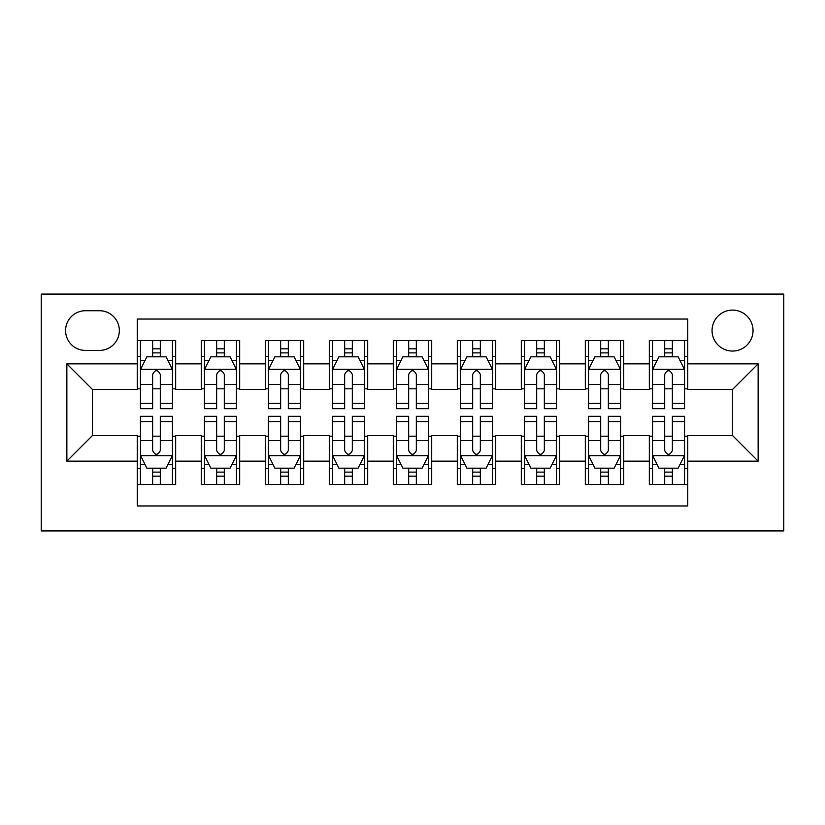 <?xml version="1.0" encoding="UTF-8"?>
<svg xmlns="http://www.w3.org/2000/svg" width="825" height="825" viewBox="0 0 825 825"><rect width="100%" height="100%" fill="white"/><g stroke="black" fill="none" stroke-linecap="round" stroke-linejoin="round"><path stroke-width="1.24" d="M732.538 310.087A20.481 20.481 0 0 0 712.058 330.567A20.481 20.481 0 0 0 732.538 351.048A20.481 20.481 0 0 0 753.029 330.567A20.481 20.481 0 0 0 732.538 310.087M41.25 530.918L783.75 530.918L783.75 294.082L41.25 294.082L41.25 530.918M687.741 340.488L649.337 340.488L649.337 363.856L623.731 363.856L623.731 389.462L649.337 389.462L649.337 363.856M623.731 363.856L623.731 340.488L585.327 340.488L585.327 363.856L559.721 363.856L559.721 389.462L585.327 389.462L585.327 363.856M559.721 363.856L559.721 340.488L521.317 340.488L521.317 363.856L495.712 363.856L495.712 389.462L521.317 389.462L521.317 363.856M495.712 363.856L495.712 340.488L457.308 340.488L457.308 363.856L431.702 363.856L431.702 389.462L457.308 389.462L457.308 363.856M431.702 363.856L431.702 340.488L393.298 340.488L393.298 363.856L367.692 363.856L367.692 389.462L393.298 389.462L393.298 363.856M367.692 363.856L367.692 340.488L329.288 340.488L329.288 363.856L303.683 363.856L303.683 389.462L329.288 389.462L329.288 363.856M303.683 363.856L303.683 340.488L265.279 340.488L265.279 363.856L239.673 363.856L239.673 389.462L265.279 389.462L265.279 363.856M239.673 363.856L239.673 340.488L201.269 340.488L201.269 389.462L175.663 389.462L175.663 340.488L137.259 340.488M137.259 484.512L175.663 484.512L175.663 435.538L201.269 435.538L201.269 484.512L239.673 484.512L239.673 435.538L265.279 435.538L265.279 461.144L239.673 461.144M265.279 461.144L265.279 484.512L303.683 484.512L303.683 435.538L329.288 435.538L329.288 461.144L303.683 461.144M329.288 461.144L329.288 484.512L367.692 484.512L367.692 435.538L393.298 435.538L393.298 461.144L367.692 461.144M393.298 461.144L393.298 484.512L431.702 484.512L431.702 435.538L457.308 435.538L457.308 461.144L431.702 461.144M457.308 461.144L457.308 484.512L495.712 484.512L495.712 435.538L521.317 435.538L521.317 461.144L495.712 461.144M521.317 461.144L521.317 484.512L559.721 484.512L559.721 435.538L585.327 435.538L585.327 461.144L559.721 461.144M585.327 461.144L585.327 484.512L623.731 484.512L623.731 435.538L649.337 435.538L649.337 461.144L623.731 461.144M85.418 350.408L99.495 350.408A19.841 19.841 0 0 0 119.336 330.567A19.841 19.841 0 0 0 99.495 310.726L85.418 310.726A19.841 19.841 0 0 0 65.577 330.567A19.841 19.841 0 0 0 85.418 350.408M687.741 363.856L687.741 319.048L137.259 319.048L137.259 389.462L92.462 389.462L92.462 435.538L137.259 435.538L137.259 505.952L687.741 505.952L687.741 435.538L732.538 435.538L732.538 389.462L687.741 389.462L687.741 363.856L758.144 363.856L758.144 461.144L687.741 461.144M137.259 461.144L66.856 461.144L66.856 363.856L137.259 363.856M649.337 461.144L649.337 484.512L687.741 484.512M137.259 356.493L140.467 356.493M152.625 356.493L160.308 356.493M172.466 356.493L175.663 356.493M137.259 388.812L140.467 388.812M152.625 388.812L160.308 388.812M172.466 388.812L175.663 388.812M137.259 436.188L140.467 436.188M152.625 436.188L160.308 436.188M172.466 436.188L175.663 436.188M137.259 468.507L140.467 468.507M152.625 468.507L160.308 468.507M172.466 468.507L175.663 468.507M201.269 388.812L204.476 388.812M216.635 388.812L224.318 388.812M236.476 388.812L239.673 388.812M201.269 356.493L204.476 356.493M216.635 356.493L224.318 356.493M236.476 356.493L239.673 356.493M201.269 436.188L204.476 436.188M216.635 436.188L224.318 436.188M236.476 436.188L239.673 436.188M201.269 468.507L204.476 468.507M216.635 468.507L224.318 468.507M236.476 468.507L239.673 468.507M265.279 436.188L268.476 436.188M280.644 436.188L288.327 436.188M300.486 436.188L303.683 436.188M265.279 468.507L268.476 468.507M280.644 468.507L288.327 468.507M300.486 468.507L303.683 468.507M265.279 356.493L268.476 356.493M280.644 356.493L288.327 356.493M300.486 356.493L303.683 356.493M265.279 388.812L268.476 388.812M280.644 388.812L288.327 388.812M300.486 388.812L303.683 388.812M329.288 436.188L332.485 436.188M344.654 436.188L352.337 436.188M364.495 436.188L367.692 436.188M329.288 468.507L332.485 468.507M344.654 468.507L352.337 468.507M364.495 468.507L367.692 468.507M329.288 356.493L332.485 356.493M344.654 356.493L352.337 356.493M364.495 356.493L367.692 356.493M329.288 388.812L332.485 388.812M344.654 388.812L352.337 388.812M364.495 388.812L367.692 388.812M393.298 436.188L396.495 436.188M408.664 436.188L416.336 436.188M428.505 436.188L431.702 436.188M393.298 468.507L396.495 468.507M408.664 468.507L416.336 468.507M428.505 468.507L431.702 468.507M393.298 356.493L396.495 356.493M408.664 356.493L416.336 356.493M428.505 356.493L431.702 356.493M393.298 388.812L396.495 388.812M408.664 388.812L416.336 388.812M428.505 388.812L431.702 388.812M457.308 436.188L460.505 436.188M472.663 436.188L480.346 436.188M492.515 436.188L495.712 436.188M457.308 468.507L460.505 468.507M472.663 468.507L480.346 468.507M492.515 468.507L495.712 468.507M457.308 356.493L460.505 356.493M472.663 356.493L480.346 356.493M492.515 356.493L495.712 356.493M457.308 388.812L460.505 388.812M472.663 388.812L480.346 388.812M492.515 388.812L495.712 388.812M521.317 436.188L524.514 436.188M536.673 436.188L544.356 436.188M556.524 436.188L559.721 436.188M521.317 468.507L524.514 468.507M536.673 468.507L544.356 468.507M556.524 468.507L559.721 468.507M521.317 356.493L524.514 356.493M536.673 356.493L544.356 356.493M556.524 356.493L559.721 356.493M521.317 388.812L524.514 388.812M536.673 388.812L544.356 388.812M556.524 388.812L559.721 388.812M585.327 436.188L588.524 436.188M600.683 436.188L608.365 436.188M620.524 436.188L623.731 436.188M585.327 468.507L588.524 468.507M600.683 468.507L608.365 468.507M620.524 468.507L623.731 468.507M585.327 356.493L588.524 356.493M600.683 356.493L608.365 356.493M620.524 356.493L623.731 356.493M585.327 388.812L588.524 388.812M600.683 388.812L608.365 388.812M620.524 388.812L623.731 388.812M649.337 436.188L652.534 436.188M664.692 436.188L672.375 436.188M684.533 436.188L687.741 436.188M649.337 468.507L652.534 468.507M664.692 468.507L672.375 468.507M684.533 468.507L687.741 468.507M649.337 356.493L652.534 356.493M664.692 356.493L672.375 356.493M684.533 356.493L687.741 356.493M649.337 388.812L652.534 388.812M664.692 388.812L672.375 388.812M684.533 388.812L687.741 388.812M92.462 389.462L66.856 363.856M92.462 435.538L66.856 461.144M758.144 363.856L732.538 389.462M758.144 461.144L732.538 435.538M160.308 348.81L152.625 348.81M172.466 403.446L160.308 403.446L160.308 408.664L172.466 408.664L172.466 369.61L166.062 356.812L146.86 356.812L140.467 369.61L140.467 408.664L152.625 408.664L152.625 403.446L140.467 403.446M140.467 369.61L140.467 340.488M172.466 369.61L172.466 340.488M152.625 356.812L152.625 340.488M160.308 340.488L160.308 356.812M160.308 403.446L160.308 374.416C157.75 369.487 155.193 369.487 152.625 374.416L152.625 403.446M152.625 476.19L160.308 476.19M140.467 421.554L152.625 421.554L152.625 416.336L140.467 416.336L140.467 455.39L146.86 468.188L166.062 468.188L172.466 455.39L172.466 416.336L160.308 416.336L160.308 421.554L172.466 421.554M172.466 455.39L172.466 484.512M140.467 455.39L140.467 484.512M160.308 468.188L160.308 484.512M152.625 484.512L152.625 468.188M152.625 421.554L152.625 450.584C155.182 455.513 157.74 455.513 160.308 450.584L160.308 421.554M224.318 348.81L216.635 348.81M236.476 403.446L224.318 403.446L224.318 408.664L236.476 408.664L236.476 369.61L230.072 356.812L210.87 356.812L204.476 369.61L204.476 408.664L216.635 408.664L216.635 403.446L204.476 403.446M204.476 369.61L204.476 340.488M236.476 369.61L236.476 340.488M216.635 356.812L216.635 340.488M224.318 340.488L224.318 356.812M224.318 403.446L224.318 374.416C221.76 369.487 219.203 369.487 216.635 374.416L216.635 403.446M288.327 348.81L280.644 348.81M300.486 403.446L288.327 403.446L288.327 408.664L300.486 408.664L300.486 369.61L294.082 356.812L274.88 356.812L268.476 369.61L268.476 408.664L280.644 408.664L280.644 403.446L268.476 403.446M268.476 369.61L268.476 340.488M300.486 369.61L300.486 340.488M280.644 356.812L280.644 340.488M288.327 340.488L288.327 356.812M288.327 403.446L288.327 374.416C285.77 369.487 283.202 369.487 280.644 374.416L280.644 403.446M352.337 348.81L344.654 348.81M364.495 403.446L352.337 403.446L352.337 408.664L364.495 408.664L364.495 369.61L358.091 356.812L338.889 356.812L332.485 369.61L332.485 408.664L344.654 408.664L344.654 403.446L332.485 403.446M332.485 369.61L332.485 340.488M364.495 369.61L364.495 340.488M344.654 356.812L344.654 340.488M352.337 340.488L352.337 356.812M352.337 403.446L352.337 374.416C349.779 369.487 347.212 369.487 344.654 374.416L344.654 403.446M416.336 348.81L408.664 348.81M428.505 403.446L416.336 403.446L416.336 408.664L428.505 408.664L428.505 369.61L422.101 356.812L402.899 356.812L396.495 369.61L396.495 408.664L408.664 408.664L408.664 403.446L396.495 403.446M396.495 369.61L396.495 340.488M428.505 369.61L428.505 340.488M408.664 356.812L408.664 340.488M416.336 340.488L416.336 356.812M416.336 403.446L416.336 374.416C413.779 369.487 411.221 369.487 408.664 374.416L408.664 403.446M216.635 476.19L224.318 476.19M204.476 421.554L216.635 421.554L216.635 416.336L204.476 416.336L204.476 455.39L210.87 468.188L230.072 468.188L236.476 455.39L236.476 416.336L224.318 416.336L224.318 421.554L236.476 421.554M236.476 455.39L236.476 484.512M204.476 455.39L204.476 484.512M224.318 468.188L224.318 484.512M216.635 484.512L216.635 468.188M216.635 421.554L216.635 450.584C219.192 455.513 221.75 455.513 224.318 450.584L224.318 421.554M280.644 476.19L288.327 476.19M268.476 421.554L280.644 421.554L280.644 416.336L268.476 416.336L268.476 455.39L274.88 468.188L294.082 468.188L300.486 455.39L300.486 416.336L288.327 416.336L288.327 421.554L300.486 421.554M300.486 455.39L300.486 484.512M268.476 455.39L268.476 484.512M288.327 468.188L288.327 484.512M280.644 484.512L280.644 468.188M280.644 421.554L280.644 450.584C283.202 455.513 285.759 455.513 288.327 450.584L288.327 421.554M344.654 476.19L352.337 476.19M332.485 421.554L344.654 421.554L344.654 416.336L332.485 416.336L332.485 455.39L338.889 468.188L358.091 468.188L364.495 455.39L364.495 416.336L352.337 416.336L352.337 421.554L364.495 421.554M364.495 455.39L364.495 484.512M332.485 455.39L332.485 484.512M352.337 468.188L352.337 484.512M344.654 484.512L344.654 468.188M344.654 421.554L344.654 450.584C347.212 455.513 349.769 455.513 352.337 450.584L352.337 421.554M408.664 476.19L416.336 476.19M396.495 421.554L408.664 421.554L408.664 416.336L396.495 416.336L396.495 455.39L402.899 468.188L422.101 468.188L428.505 455.39L428.505 416.336L416.336 416.336L416.336 421.554L428.505 421.554M428.505 455.39L428.505 484.512M396.495 455.39L396.495 484.512M416.336 468.188L416.336 484.512M408.664 484.512L408.664 468.188M408.664 421.554L408.664 450.584C411.221 455.513 413.779 455.513 416.336 450.584L416.336 421.554M480.346 348.81L472.663 348.81M492.515 403.446L480.346 403.446L480.346 408.664L492.515 408.664L492.515 369.61L486.111 356.812L466.909 356.812L460.505 369.61L460.505 408.664L472.663 408.664L472.663 403.446L460.505 403.446M460.505 369.61L460.505 340.488M492.515 369.61L492.515 340.488M472.663 356.812L472.663 340.488M480.346 340.488L480.346 356.812M480.346 403.446L480.346 374.416C477.788 369.487 475.231 369.487 472.663 374.416L472.663 403.446M472.663 476.19L480.346 476.19M460.505 421.554L472.663 421.554L472.663 416.336L460.505 416.336L460.505 455.39L466.909 468.188L486.111 468.188L492.515 455.39L492.515 416.336L480.346 416.336L480.346 421.554L492.515 421.554M492.515 455.39L492.515 484.512M460.505 455.39L460.505 484.512M480.346 468.188L480.346 484.512M472.663 484.512L472.663 468.188M472.663 421.554L472.663 450.584C475.221 455.513 477.788 455.513 480.346 450.584L480.346 421.554M544.356 348.81L536.673 348.81M556.524 403.446L544.356 403.446L544.356 408.664L556.524 408.664L556.524 369.61L550.12 356.812L530.918 356.812L524.514 369.61L524.514 408.664L536.673 408.664L536.673 403.446L524.514 403.446M524.514 369.61L524.514 340.488M556.524 369.61L556.524 340.488M536.673 356.812L536.673 340.488M544.356 340.488L544.356 356.812M544.356 403.446L544.356 374.416C541.798 369.487 539.241 369.487 536.673 374.416L536.673 403.446M536.673 476.19L544.356 476.19M524.514 421.554L536.673 421.554L536.673 416.336L524.514 416.336L524.514 455.39L530.918 468.188L550.12 468.188L556.524 455.39L556.524 416.336L544.356 416.336L544.356 421.554L556.524 421.554M556.524 455.39L556.524 484.512M524.514 455.39L524.514 484.512M544.356 468.188L544.356 484.512M536.673 484.512L536.673 468.188M536.673 421.554L536.673 450.584C539.23 455.513 541.798 455.513 544.356 450.584L544.356 421.554M608.365 348.81L600.683 348.81M620.524 403.446L608.365 403.446L608.365 408.664L620.524 408.664L620.524 369.61L614.13 356.812L594.928 356.812L588.524 369.61L588.524 408.664L600.683 408.664L600.683 403.446L588.524 403.446M588.524 369.61L588.524 340.488M620.524 369.61L620.524 340.488M600.683 356.812L600.683 340.488M608.365 340.488L608.365 356.812M608.365 403.446L608.365 374.416C605.808 369.487 603.25 369.487 600.683 374.416L600.683 403.446M600.683 476.19L608.365 476.19M588.524 421.554L600.683 421.554L600.683 416.336L588.524 416.336L588.524 455.39L594.928 468.188L614.13 468.188L620.524 455.39L620.524 416.336L608.365 416.336L608.365 421.554L620.524 421.554M620.524 455.39L620.524 484.512M588.524 455.39L588.524 484.512M608.365 468.188L608.365 484.512M600.683 484.512L600.683 468.188M600.683 421.554L600.683 450.584C603.24 455.513 605.798 455.513 608.365 450.584L608.365 421.554M672.375 348.81L664.692 348.81M684.533 403.446L672.375 403.446L672.375 408.664L684.533 408.664L684.533 369.61L678.14 356.812L658.938 356.812L652.534 369.61L652.534 408.664L664.692 408.664L664.692 403.446L652.534 403.446M652.534 369.61L652.534 340.488M684.533 369.61L684.533 340.488M664.692 356.812L664.692 340.488M672.375 340.488L672.375 356.812M672.375 403.446L672.375 374.416C669.817 369.487 667.26 369.487 664.692 374.416L664.692 403.446M664.692 476.19L672.375 476.19M652.534 421.554L664.692 421.554L664.692 416.336L652.534 416.336L652.534 455.39L658.938 468.188L678.14 468.188L684.533 455.39L684.533 416.336L672.375 416.336L672.375 421.554L684.533 421.554M684.533 455.39L684.533 484.512M652.534 455.39L652.534 484.512M672.375 468.188L672.375 484.512M664.692 484.512L664.692 468.188M664.692 421.554L664.692 450.584C667.25 455.513 669.807 455.513 672.375 450.584L672.375 421.554M201.269 461.144L175.663 461.144M201.269 363.856L175.663 363.856M172.312 369.291L140.621 369.291M140.467 360.339L145.107 360.339M167.826 360.339L172.466 360.339M152.625 384.45L140.467 384.45M172.466 384.45L160.308 384.45M160.308 352.883L152.625 352.883M140.621 455.709L172.312 455.709M172.466 464.661L167.826 464.661M145.107 464.661L140.467 464.661M160.308 440.55L172.466 440.55M140.467 440.55L152.625 440.55M152.625 472.117L160.308 472.117M236.321 369.291L204.631 369.291M204.476 360.339L209.117 360.339M231.835 360.339L236.476 360.339M216.635 384.45L204.476 384.45M236.476 384.45L224.318 384.45M224.318 352.883L216.635 352.883M300.321 369.291L268.641 369.291M268.476 360.339L273.116 360.339M295.845 360.339L300.486 360.339M280.644 384.45L268.476 384.45M300.486 384.45L288.327 384.45M288.327 352.883L280.644 352.883M364.33 369.291L332.65 369.291M332.485 360.339L337.126 360.339M359.855 360.339L364.495 360.339M344.654 384.45L332.485 384.45M364.495 384.45L352.337 384.45M352.337 352.883L344.654 352.883M428.34 369.291L396.66 369.291M396.495 360.339L401.136 360.339M423.864 360.339L428.505 360.339M408.664 384.45L396.495 384.45M428.505 384.45L416.336 384.45M416.336 352.883L408.664 352.883M204.631 455.709L236.321 455.709M236.476 464.661L231.835 464.661M209.117 464.661L204.476 464.661M224.318 440.55L236.476 440.55M204.476 440.55L216.635 440.55M216.635 472.117L224.318 472.117M268.641 455.709L300.321 455.709M300.486 464.661L295.845 464.661M273.116 464.661L268.476 464.661M288.327 440.55L300.486 440.55M268.476 440.55L280.644 440.55M280.644 472.117L288.327 472.117M332.65 455.709L364.33 455.709M364.495 464.661L359.855 464.661M337.126 464.661L332.485 464.661M352.337 440.55L364.495 440.55M332.485 440.55L344.654 440.55M344.654 472.117L352.337 472.117M396.66 455.709L428.34 455.709M428.505 464.661L423.864 464.661M401.136 464.661L396.495 464.661M416.336 440.55L428.505 440.55M396.495 440.55L408.664 440.55M408.664 472.117L416.336 472.117M492.35 369.291L460.67 369.291M460.505 360.339L465.145 360.339M487.874 360.339L492.515 360.339M472.663 384.45L460.505 384.45M492.515 384.45L480.346 384.45M480.346 352.883L472.663 352.883M460.67 455.709L492.35 455.709M492.515 464.661L487.874 464.661M465.145 464.661L460.505 464.661M480.346 440.55L492.515 440.55M460.505 440.55L472.663 440.55M472.663 472.117L480.346 472.117M556.359 369.291L524.679 369.291M524.514 360.339L529.155 360.339M551.884 360.339L556.524 360.339M536.673 384.45L524.514 384.45M556.524 384.45L544.356 384.45M544.356 352.883L536.673 352.883M524.679 455.709L556.359 455.709M556.524 464.661L551.884 464.661M529.155 464.661L524.514 464.661M544.356 440.55L556.524 440.55M524.514 440.55L536.673 440.55M536.673 472.117L544.356 472.117M620.369 369.291L588.679 369.291M588.524 360.339L593.165 360.339M615.883 360.339L620.524 360.339M600.683 384.45L588.524 384.45M620.524 384.45L608.365 384.45M608.365 352.883L600.683 352.883M588.679 455.709L620.369 455.709M620.524 464.661L615.883 464.661M593.165 464.661L588.524 464.661M608.365 440.55L620.524 440.55M588.524 440.55L600.683 440.55M600.683 472.117L608.365 472.117M684.379 369.291L652.688 369.291M652.534 360.339L657.174 360.339M679.893 360.339L684.533 360.339M664.692 384.45L652.534 384.45M684.533 384.45L672.375 384.45M672.375 352.883L664.692 352.883M652.688 455.709L684.379 455.709M684.533 464.661L679.893 464.661M657.174 464.661L652.534 464.661M672.375 440.55L684.533 440.55M652.534 440.55L664.692 440.55M664.692 472.117L672.375 472.117"/></g></svg>

